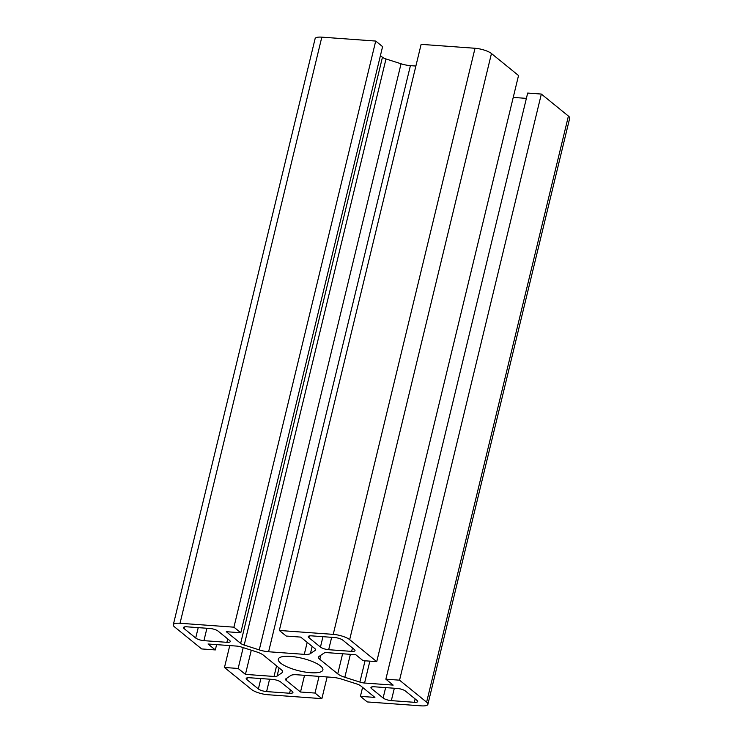 <?xml version="1.0" encoding="UTF-8"?>
<svg xmlns="http://www.w3.org/2000/svg" width="743" height="743" viewBox="0 0 743 743"><rect width="100%" height="100%" fill="white"/><g stroke="black" fill="none" stroke-linecap="round" stroke-linejoin="round"><path stroke-width="1.11" d="M310.639 672.712A22.94 6.464 13.6 0 1 288.228 667.335A22.94 6.464 13.6 0 1 278.309 659.162A22.94 6.464 13.6 0 1 290.569 656.403A22.94 6.464 13.6 0 1 312.97 661.772A22.94 6.464 13.6 0 1 322.899 669.954A22.94 6.464 13.6 0 1 310.639 672.712M296.921 674.765A12.566 3.539 -166.4 0 0 290.792 675.508L285.804 678.879A6.288 1.774 -166.4 0 0 285.507 679.26A6.288 1.774 -166.4 0 0 286.139 680.337L300.506 692.012L315.004 693.061L321.877 698.643L267.982 694.733A12.566 3.539 13.6 0 1 251.543 689.476L224.47 667.474L238.15 668.468L245.431 674.384L274.018 676.455A6.288 1.774 -166.4 0 0 277.083 676.084L282.071 672.721A12.566 3.539 -166.4 0 0 282.665 671.96A12.566 3.539 -166.4 0 0 281.383 669.796L263.459 655.224A12.566 3.539 -166.4 0 0 256.372 651.834L241.308 647.014A6.288 1.774 -166.4 0 0 236.636 646.085L208.049 644.005L215.331 649.93L201.659 648.936L174.586 626.934A12.566 3.539 13.6 0 1 173.305 624.77A12.566 3.539 13.6 0 1 180.029 623.266L233.924 627.176L240.788 632.757L226.29 631.699L240.658 643.373A6.288 1.774 -166.4 0 0 244.196 645.073L259.261 649.893A12.566 3.539 -166.4 0 0 268.604 651.76L304.286 654.351A12.566 3.539 -166.4 0 0 310.416 653.599L315.404 650.236A6.288 1.774 -166.4 0 0 315.701 649.856A6.288 1.774 -166.4 0 0 315.06 648.769L300.701 637.104L286.204 636.045L279.331 630.463L333.226 634.373A12.566 3.539 13.6 0 1 349.665 639.639L376.738 661.641L363.058 660.648L355.776 654.722L327.189 652.651A6.288 1.774 -166.4 0 0 324.124 653.023L319.137 656.394A12.566 3.539 -166.4 0 0 318.543 657.156A12.566 3.539 -166.4 0 0 319.815 659.32L337.74 673.882A12.566 3.539 -166.4 0 0 344.836 677.272L359.891 682.093A6.288 1.774 -166.4 0 0 364.562 683.031L393.158 685.102L385.868 679.186L399.548 680.179L426.621 702.172A12.566 3.539 13.6 0 1 427.894 704.336A12.566 3.539 13.6 0 1 421.179 705.85L367.283 701.94L360.411 696.358L374.909 697.408L360.55 685.733A6.288 1.774 -166.4 0 0 357.002 684.043L341.947 679.223A12.566 3.539 -166.4 0 0 332.604 677.356L296.921 674.765M279.331 630.463L421.123 44.357L475.018 48.267A12.566 3.539 13.6 0 1 491.457 53.524L518.53 75.526L376.738 661.641M513.237 97.417L526.388 98.373M385.868 679.186L527.669 93.07L541.341 94.064L568.414 116.066A12.566 3.539 13.6 0 1 569.695 118.23L427.894 704.336M173.305 624.77L315.106 38.664A12.566 3.539 13.6 0 1 321.821 37.15L375.717 41.06L382.589 46.642L240.788 632.757M380.416 55.614L382.45 57.267A6.288 1.774 -166.4 0 0 385.998 58.957L401.053 63.777A12.566 3.539 -166.4 0 0 410.405 65.644L415.876 66.043M397.273 688.455A6.288 1.774 13.6 0 1 405.492 691.083L417.037 700.463A6.288 1.774 13.6 0 1 417.677 701.55A6.288 1.774 13.6 0 1 414.315 702.302L391.338 700.63A6.288 1.774 13.6 0 1 383.119 698.002L371.574 688.622A6.288 1.774 13.6 0 1 370.933 687.544A6.288 1.774 13.6 0 1 374.296 686.783L397.273 688.455M246.834 679.576A6.288 1.774 13.6 0 1 246.193 678.489A6.288 1.774 13.6 0 1 249.555 677.737L272.532 679.399A6.288 1.774 13.6 0 1 280.752 682.037L292.296 691.417A6.288 1.774 13.6 0 1 292.937 692.495A6.288 1.774 13.6 0 1 289.575 693.247L266.598 691.584A6.288 1.774 13.6 0 1 258.378 688.956L246.834 679.576L247.252 677.82M184.162 628.643A6.288 1.774 13.6 0 1 183.53 627.566A6.288 1.774 13.6 0 1 186.883 626.813L209.87 628.476A6.288 1.774 13.6 0 1 218.089 631.104L229.633 640.485A6.288 1.774 13.6 0 1 230.265 641.571A6.288 1.774 13.6 0 1 226.903 642.323L203.926 640.661A6.288 1.774 13.6 0 1 195.706 638.023L184.162 628.643L184.589 626.897M334.61 637.531A6.288 1.774 13.6 0 1 342.829 640.16L354.374 649.54A6.288 1.774 13.6 0 1 355.015 650.617A6.288 1.774 13.6 0 1 351.653 651.379L328.675 649.707A6.288 1.774 13.6 0 1 320.456 647.079L308.912 637.698A6.288 1.774 13.6 0 1 308.271 636.612A6.288 1.774 13.6 0 1 311.633 635.859L334.61 637.531M541.341 94.064L399.548 680.179M362.584 687.386L360.411 696.358M304.546 675.313L300.506 692.012M319.044 676.371L315.004 693.061M327.124 676.957L321.877 698.643M229.763 645.583L224.47 667.474M243.193 647.617L238.15 668.468M251.283 650.209L245.431 674.384M216.612 644.627L215.331 649.93M375.717 41.06L233.924 627.176M491.457 53.524L349.665 639.639M475.018 48.267L333.226 634.373M320.8 655.27L319.815 659.32M342.607 653.775L337.74 673.882M350.38 654.332L344.836 677.272M365.045 660.787L359.891 682.093M369.865 661.14L364.562 683.031M568.414 116.066L426.621 702.172M286.631 678.313L286.139 680.337M276.572 665.886L274.018 676.455M279.062 667.901L277.083 676.084M282.489 671.003L282.071 672.721M321.821 37.15L180.029 623.266M382.45 57.267L240.658 643.373M385.998 58.957L244.196 645.073M401.053 63.777L259.261 649.893M410.405 65.644L268.604 651.76M307.184 642.37L304.286 654.351M312.153 646.41L310.416 653.599M315.608 649.382L315.404 650.236M352.47 647.989L351.653 651.379M331.666 637.318L328.675 649.707M322.964 636.686L320.456 647.079M309.329 635.943L308.912 637.698M415.133 698.922L414.315 702.302M394.338 688.241L391.338 700.63M385.636 687.609L383.119 698.002M372.002 686.876L371.574 688.622M227.729 638.943L226.903 642.323M206.925 628.262L203.926 640.661M198.223 627.631L195.706 638.023M290.392 689.866L289.575 693.247M269.598 679.186L266.598 691.584M260.886 678.554L258.378 688.956"/></g></svg>
